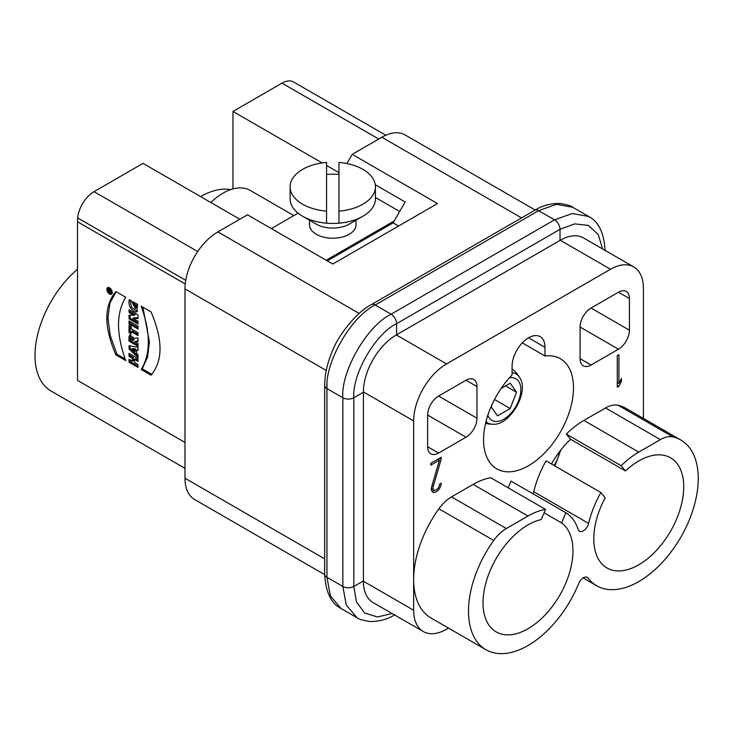<?xml version="1.0" encoding="UTF-8"?>
<svg xmlns="http://www.w3.org/2000/svg" width="735" height="735" viewBox="0 0 735 735"><rect width="100%" height="100%" fill="white"/><g stroke="black" fill="none" stroke-linecap="round" stroke-linejoin="round"><path stroke-width="1.1" d="M108.771 290.564L109.377 291.281L108.771 290.564M109.377 291.281L110.47 290.518M129.029 362.217L138.015 367.408L138.015 364.542L134.477 362.502L134.477 359.397L138.015 361.436L138.015 358.579L129.029 353.388L129.029 356.254L132.3 358.147L133.402 357.513L133.402 360.609L132.3 361.243L129.029 359.351L129.029 362.217L130.123 361.583L138.015 366.14M132.3 358.147L132.3 361.243M129.029 356.254L130.123 355.621L133.402 357.513M130.123 354.022L130.123 355.621M134.477 359.397L135.571 358.763L138.015 360.168M130.123 359.985L130.123 361.583M131.887 349.097L134.597 349.741L134.597 351.55L131.887 349.097L132.989 348.463L135.699 349.107L134.597 349.741M134.597 351.55L135.699 350.917L135.699 349.107M129.029 348.978L138.015 357.55L138.015 354.72L136.545 353.351L136.545 350.154L138.015 350.457L138.015 347.333L129.029 345.707L129.029 348.978L130.123 348.344L138.015 355.869M130.123 345.9L130.123 348.344M136.545 350.154L138.015 349.594M131.023 339.423L131.28 338.063L132.952 340.544L131.023 339.423M131.28 338.063L132.374 337.429L134.046 339.91L132.952 340.544M130.444 334.645L130.123 340.507L138.015 345.064M128.965 337.007L129.029 341.141L138.015 346.332L138.015 343.465L134.744 341.573L138.015 341.408L138.015 337.925L134.239 338.339L129.829 334.829L128.965 337.007L130.067 336.373M134.744 341.573L138.015 340.829M129.029 341.141L130.123 340.507M129.029 332.624L131.152 333.846L131.152 331.614L138.015 335.573L138.015 332.707L131.152 328.747L131.152 326.496L129.029 325.274L129.029 332.624L130.123 331.99L131.152 332.578M131.152 331.614L132.254 330.98L138.015 334.306M130.123 325.908L130.123 331.99M129.029 323.832L138.015 329.023L138.015 326.165L129.029 320.974L129.029 323.832L130.123 323.198L138.015 327.755M130.123 321.608L130.123 323.198M129.029 318.815L138.015 324.006L138.015 321.259L132.916 318.384L138.015 318.558L138.015 314.929L129.029 309.747L129.029 312.504L132.171 314.323L133.265 313.689L135.13 314.644L134.027 315.278L129.029 315.159L129.029 318.815L130.123 318.181L138.015 322.738M132.171 314.323L134.027 315.278M129.029 312.504L130.123 311.87L133.265 313.689M130.123 310.381L130.123 311.87M132.916 318.384L134.009 317.75L138.015 317.887M130.123 315.177L130.123 318.181M133.118 301.809L133.118 304.667L134.211 304.033L136.94 305.604L136.444 307.754L135.341 308.388L131.492 300.973L129.222 299.66C128.23 305.613 130.453 309.729 135.901 312.007L136.921 311.805L137.546 304.373L133.118 301.809M134.211 302.443L134.211 304.033M130.086 300.156L131.501 307.267L137.417 311.364M136.94 305.604L135.837 306.238L135.341 308.388M133.118 304.667L135.837 306.238M141.157 369.485L150.997 375.181C163.023 361.004 163.023 339.901 150.997 311.861L141.157 306.173C150.712 332.808 150.712 353.912 141.157 369.485L142.25 368.851L151.805 374.381M142.893 307.184L149.398 342.06L147.579 357.026L142.25 368.851M115.873 354.886L125.713 360.573C116.158 333.947 116.158 312.844 125.713 297.262L115.873 291.565C103.846 305.742 103.846 326.845 115.873 354.886L116.966 354.252L125.069 358.937M116.158 291.731L109.928 302.985L107.916 318.154L110.333 335.821L116.966 354.252M338.964 162.426L338.964 211.147A42.648 24.622 0 0 0 375.42 186.791A42.648 24.622 0 0 0 338.964 162.426M338.964 211.147L338.964 223.183A42.648 24.622 -0 0 0 362.925 216.228A42.648 24.622 -0 0 0 375.42 198.817L375.42 186.791M326.56 211.147L326.56 162.426A42.648 24.622 0 0 0 290.114 186.791A42.648 24.622 0 0 0 326.56 211.147L326.56 223.183A42.648 24.622 -0 0 1 302.599 216.228A42.648 24.622 -0 0 1 290.114 198.817L290.114 186.791M326.56 174.452A42.648 24.622 180 0 1 332.762 174.195A42.648 24.622 180 0 1 338.964 174.452M338.964 223.183A42.648 24.622 180 0 1 326.56 223.183M302.599 216.228L316.307 224.147A23.263 13.432 0 0 0 332.762 228.08A23.263 13.432 -0 0 0 349.217 224.147L362.925 216.228M356.025 220.215L356.025 224.781A23.263 13.432 180 0 1 332.762 238.213A23.263 13.432 180 0 1 309.499 224.781L309.499 220.215M200.609 196.603A77.552 44.771 -60 0 1 230.68 189.612M184.981 468.351L51.064 391.038A77.552 44.771 -60 0 1 37.127 336.86A77.552 44.771 -60 0 1 77.506 269.304M184.981 442.442L77.506 380.39L77.506 221.777A40.324 23.281 -60 0 1 77.689 217.927A23.263 13.432 -60 0 1 94.034 191.651L143.031 163.363L239.821 219.241M398.572 226.049L393.087 222.88L394.18 220.978L326.184 260.236M327.277 260.87L393.087 222.88M535.172 210.026L405.104 134.937A46.535 26.864 120 0 0 381.842 137.243L352.23 154.341L437.5 203.567L332.762 264.04L247.493 214.804L217.882 231.902A46.535 26.864 120 0 0 184.981 288.892L184.981 478.219A46.535 26.864 120 0 0 194.619 499.515L324.686 574.614M485.908 649.703L431.077 618.043A84.139 48.584 -60 0 1 413.649 579.529L413.649 420.916A46.535 26.864 -60 0 1 446.549 363.926L610.509 269.258A46.535 26.864 -60 0 1 633.772 266.961L583.553 237.965A46.535 26.864 120 0 0 560.29 240.262L396.33 334.93A46.535 26.864 120 0 0 363.421 391.911L363.421 581.238A46.535 26.864 120 0 0 373.058 602.544L423.286 631.54A46.535 26.864 -60 0 1 413.649 610.243L413.649 579.529A84.139 48.584 -60 0 1 438.878 508.795A31.017 17.906 -60 0 1 451.51 496.878L473.147 484.393A74.446 42.979 -60 0 1 490.723 477.732L545.563 509.392L541.272 519.562A63.596 36.713 -60 0 0 527.987 524.919A63.596 36.713 -60 0 0 486.441 580.953A63.596 36.713 -60 0 0 496.189 631.907A63.596 36.713 -60 0 0 558.848 596.783A63.596 36.713 -60 0 0 561.568 522.916L565.849 512.745A74.446 42.979 -60 0 1 578.142 529.43A7.754 4.474 120 0 0 579.492 531.203A7.754 4.474 120 0 0 588.597 523.393A74.446 42.979 -60 0 1 600.881 492.524L605.171 497.742A63.596 36.713 -60 0 0 606.954 567.953A63.596 36.713 -60 0 0 670.55 531.24A63.596 36.713 -60 0 0 670.55 457.813A63.596 36.713 -60 0 0 638.752 460.964A63.596 36.713 -60 0 0 625.467 470.951L621.176 465.733L566.336 434.073A74.446 42.979 -60 0 1 583.912 420.438L605.548 407.953A31.017 17.906 -60 0 1 618.181 405.279A84.139 48.584 -60 0 1 625.99 408.357L680.821 440.017A84.139 48.584 -60 0 1 680.821 537.175A84.139 48.584 -60 0 1 596.682 585.758A84.139 48.584 -60 0 1 588.046 578.096A7.754 4.474 120 0 0 587.247 577.388A7.754 4.474 120 0 0 578.693 583.489A84.139 48.584 -60 0 1 485.908 649.703A84.139 48.584 -60 0 1 493.718 540.455L438.878 508.795M618.925 383.339L621.397 378.516L621.397 381.474L618.925 386.298L617.281 387.244L617.281 355.584L618.925 354.637L618.925 383.339L617.281 382.384M618.925 386.298L617.281 385.342M620.23 380.794L621.397 381.474M617.281 383.955L617.905 382.742M439.585 484.135L441.23 483.189A6.982 4.033 -60 0 1 438.189 490.208A6.982 4.033 -60 0 1 432.805 492.082A6.982 4.033 -60 0 1 431.73 486.524L439.456 460.147L430.811 465.145L430.811 463.243L441.23 457.225L441.23 459.127L433.246 486.359A4.649 2.683 120 0 0 433.972 490.07A4.649 2.683 120 0 0 437.555 488.821A4.649 2.683 120 0 0 439.585 484.135M431.371 488.472A4.649 2.683 120 0 0 431.776 488.803L433.972 490.07M439.585 458.171L441.23 459.127M438.813 458.622L438.529 459.614M437.812 459.2L439.456 460.147M434.458 490.245A6.982 4.033 -60 0 1 431.886 491.145M505.551 385.893L516.512 392.233L510.182 408.55L497.521 415.863L491.191 406.85L492.376 403.791M501.123 388.457L510.182 383.22L516.512 392.233M494.499 399.491L510.182 408.55M512.084 366.296A23.263 13.432 -60 0 1 522.236 342.887A23.263 13.432 -60 0 1 540.161 336.648A23.263 13.432 -60 0 1 544.984 347.306L544.984 355.97A63.596 36.713 -60 0 1 560.327 358.717A63.596 36.713 -60 0 1 573.493 387.832A63.596 36.713 -60 0 1 545.737 451.823A63.596 36.713 -60 0 1 496.731 468.856A63.596 36.713 -60 0 1 512.084 374.96L512.084 366.296M522.263 342.85L544.984 355.97M438.602 396.055L466.018 380.225A15.508 8.958 -60 0 1 473.772 379.462A15.508 8.958 -60 0 1 476.987 386.564L476.987 418.224A15.508 8.958 -60 0 1 466.018 437.215L438.602 453.045A15.508 8.958 -60 0 1 430.848 453.817A15.508 8.958 -60 0 1 427.632 446.715L427.632 415.054A15.508 8.958 -60 0 1 438.602 396.055L476.987 418.224M629.426 298.548L629.426 330.208A15.508 8.958 -60 0 1 618.466 349.208L591.041 365.038A15.508 8.958 -60 0 1 583.287 365.8A15.508 8.958 -60 0 1 580.08 358.698L580.08 327.038A15.508 8.958 -60 0 1 591.041 308.048L618.466 292.218A15.508 8.958 -60 0 1 626.22 291.446A15.508 8.958 -60 0 1 629.426 298.548L618.466 292.218M633.772 266.961A46.535 26.864 -60 0 1 643.41 288.258L643.41 418.417M533.05 493.81A7.754 4.474 120 0 0 533.757 491.733A74.446 42.979 -60 0 1 546.05 460.863L600.881 492.524M508.179 487.81L511.018 481.085L565.849 512.745M544.102 512.837L561.568 522.916M545.563 509.392A74.446 42.979 120 0 0 527.987 516.053L473.147 484.393M451.51 496.878L506.351 528.538L527.987 516.053M506.351 528.538A31.017 17.906 120 0 0 493.718 540.455M618.181 405.279L673.021 436.939A84.139 48.584 -60 0 1 680.821 440.017M673.021 436.939A31.017 17.906 120 0 0 660.388 439.613L605.548 407.953M583.912 420.438L638.752 452.098L660.388 439.613M638.752 452.098A74.446 42.979 120 0 0 621.176 465.733M551.48 463.996A63.596 36.713 -60 0 1 570.626 439.291L625.467 470.951M570.626 439.291L566.336 434.073M448.506 628.113L446.549 629.233A46.535 26.864 -60 0 1 423.286 631.54M602.581 248.944L598.272 234.584L588.404 225.397L574.614 223.89L560.015 229.338L560.015 240.428M371.368 304.612C356.071 312.136 338.017 336.327 332.964 349.768C327.571 361.813 324.815 373.711 324.686 385.452A7.754 4.474 0 0 0 326.956 388.594C324.824 362.254 351.312 316.316 375.217 305.007L538.626 210.66L554.53 219.848L572.28 213.508L588.652 216.467L572.749 207.279L556.377 204.33L538.626 210.66A7.754 4.474 60 0 0 534.749 210.283L371.34 304.621A7.754 4.474 60 0 1 375.217 305.007L391.121 314.194A7.754 4.474 60 0 1 396.597 323.685C375.42 333.718 351.936 374.427 353.829 397.773L353.829 586.466L356.401 601.809L364.597 613.008L377.45 616.987L392.077 613.523M363.421 580.926L353.829 586.466A7.754 4.474 180 0 1 342.859 586.466L326.956 577.287L326.956 388.594L342.859 397.773A7.754 4.474 -0 0 0 353.829 397.773L363.421 392.233M324.686 385.425L324.686 574.118A7.754 4.474 180 0 0 326.956 577.287L330.355 595.809L341.095 608.525L356.999 617.703L346.258 604.988L342.859 586.466L342.859 397.773C340.728 371.432 367.215 325.504 391.121 314.194L554.53 219.848A7.754 4.474 60 0 1 560.015 229.338L396.597 323.685L396.597 334.765M375.263 184.733L405.15 201.987L394.18 220.978M346.911 163.556L352.23 154.341M210.844 202.511A54.289 31.339 -60 0 1 250.231 190.429L293.825 215.603M271.344 228.576L298.07 213.15M399.665 211.478L375.42 197.485M232.958 188.913L232.958 111.435L322.16 162.931M326.56 165.476L338.964 172.642M232.958 111.435L281.964 83.147A23.263 13.432 -60 0 1 293.596 81.998L385.801 135.231M109.57 287.863A3.804 2.196 -120 0 0 107.668 287.67A3.804 2.196 -120 0 0 107.668 292.061A3.804 2.196 -120 0 0 111.472 294.266A3.804 2.196 -120 0 0 112.06 291.216A3.804 2.196 -120 0 0 109.57 287.863A2.71 1.571 -120 0 0 109.285 287.973L108.192 288.607A2.71 1.571 60 0 1 109.543 288.745A2.71 1.571 60 0 1 111.316 291.133A2.71 1.571 60 0 1 110.902 293.311A2.71 1.571 60 0 1 108.192 291.74A2.71 1.571 60 0 1 108.192 288.607M108.302 287.495A3.804 2.196 -120 0 0 107.981 288.772M110.627 293.412A3.804 2.196 -120 0 0 111.941 293.807M110.902 293.311L111.996 292.677A2.71 1.571 -120 0 0 112.262 292.447M110.774 292.778L109.855 291.556L110.774 291.17L110.774 290.408L109.809 290.748A1.066 0.616 -120 0 0 108.321 290.059L108.321 291.363L110.774 292.778M108.321 291.363L108.918 291.014M109.873 290.996L110.351 291.271M109.855 291.556L110.774 291.023M135.901 312.007L136.995 311.374M381.842 137.243L521.547 217.9M184.981 478.219L324.686 558.876M217.882 231.902L359.158 313.468M184.981 288.892L326.267 370.458M433.246 486.359L431.987 485.633M487.81 415.275A24.025 13.873 120 0 0 515.869 406.473A24.025 13.873 120 0 0 509.456 377.781M512.084 372.682A28.27 16.317 -60 0 1 519.829 377.836C529.567 391.681 509.915 425.73 493.038 424.233A28.27 16.317 -60 0 1 485.982 421.559M544.984 347.306L528.529 337.806M476.987 386.564L466.018 380.225M466.018 437.215L427.632 415.054M438.602 453.045L427.632 446.715M629.426 330.208L591.041 308.048M618.466 349.208L580.08 327.038M591.041 365.038L580.08 358.698M560.29 240.262L610.509 269.258M586.236 577.048L588.046 578.096M533.757 491.733L588.597 523.393M554.135 465.531A24.025 13.873 120 0 0 559.436 451.804M363.421 581.238L413.649 610.243M363.421 391.911L413.649 420.916M396.33 334.93L446.549 363.926M326.956 388.594L326.956 382.255M77.506 221.777L185.238 283.976M77.689 217.927L185.744 280.311M94.034 191.651L197.715 251.517M378.745 139.025L281.964 83.147M108.321 290.059L109.074 289.627M108.853 290.371L109.487 290.003M485.55 423.351A31.017 31.017 0 0 0 493.038 424.233M519.829 377.836A31.017 31.017 0 0 0 512.084 368.841M560.833 449.985L554.879 465.962M583.121 577.921L596.682 585.758M588.652 216.467C598.667 221.501 604.142 232.977 605.061 250.901M356.999 617.703C358.248 619.054 362.502 620.322 369.76 621.507C379.067 621.663 387.492 619.394 395.017 614.699M324.686 574.081C325.587 591.969 331.053 603.453 341.095 608.525M572.749 207.279C571.499 205.938 567.245 204.67 559.978 203.485C550.671 203.329 542.255 205.598 534.722 210.293"/></g></svg>
